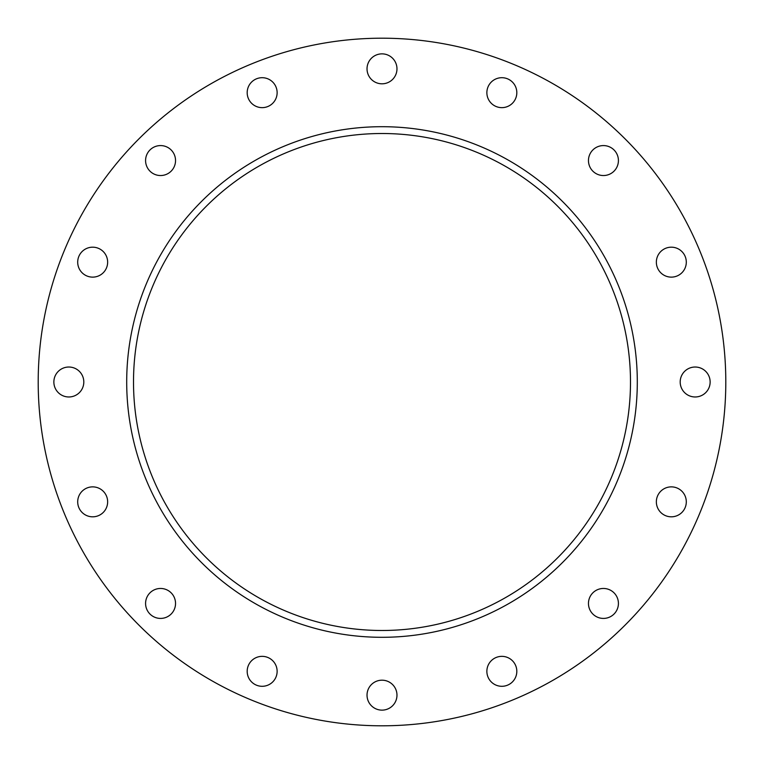<?xml version="1.0" encoding="UTF-8"?>
<svg xmlns="http://www.w3.org/2000/svg" width="764" height="764" viewBox="0 0 764 764"><rect width="100%" height="100%" fill="white"/><g stroke="black" fill="none" stroke-linecap="round" stroke-linejoin="round"><path stroke-width="1.15" d="M501.843 107.648A14.974 14.974 0 0 1 486.869 92.673A14.974 14.974 0 0 1 501.843 77.699A14.974 14.974 0 0 1 516.817 92.673A14.974 14.974 0 0 1 501.843 107.648M603.445 175.539A14.974 14.974 0 0 1 588.461 160.555A14.974 14.974 0 0 1 603.445 145.58A14.974 14.974 0 0 1 618.42 160.555A14.974 14.974 0 0 1 603.445 175.539M671.327 277.131A14.974 14.974 0 0 1 656.352 262.157A14.974 14.974 0 0 1 671.327 247.183A14.974 14.974 0 0 1 686.301 262.157A14.974 14.974 0 0 1 671.327 277.131M695.164 396.974A14.974 14.974 0 0 1 680.189 382A14.974 14.974 0 0 1 695.164 367.026A14.974 14.974 0 0 1 710.138 382A14.974 14.974 0 0 1 695.164 396.974M671.327 516.817A14.974 14.974 0 0 1 656.352 501.843A14.974 14.974 0 0 1 671.327 486.869A14.974 14.974 0 0 1 686.301 501.843A14.974 14.974 0 0 1 671.327 516.817M603.445 618.42A14.974 14.974 0 0 1 588.461 603.445A14.974 14.974 0 0 1 603.445 588.461A14.974 14.974 0 0 1 618.42 603.445A14.974 14.974 0 0 1 603.445 618.42M501.843 686.301A14.974 14.974 0 0 1 486.869 671.327A14.974 14.974 0 0 1 501.843 656.352A14.974 14.974 0 0 1 516.817 671.327A14.974 14.974 0 0 1 501.843 686.301M382 710.138A14.974 14.974 0 0 1 367.026 695.164A14.974 14.974 0 0 1 382 680.189A14.974 14.974 0 0 1 396.974 695.164A14.974 14.974 0 0 1 382 710.138M262.157 686.301A14.974 14.974 0 0 1 247.183 671.327A14.974 14.974 0 0 1 262.157 656.352A14.974 14.974 0 0 1 277.131 671.327A14.974 14.974 0 0 1 262.157 686.301M160.555 618.42A14.974 14.974 0 0 1 145.58 603.445A14.974 14.974 0 0 1 160.555 588.461A14.974 14.974 0 0 1 175.539 603.445A14.974 14.974 0 0 1 160.555 618.42M92.673 516.817A14.974 14.974 0 0 1 77.699 501.843A14.974 14.974 0 0 1 92.673 486.869A14.974 14.974 0 0 1 107.648 501.843A14.974 14.974 0 0 1 92.673 516.817M68.836 396.974A14.974 14.974 0 0 1 53.862 382A14.974 14.974 0 0 1 68.836 367.026A14.974 14.974 0 0 1 83.811 382A14.974 14.974 0 0 1 68.836 396.974M92.673 277.131A14.974 14.974 0 0 1 77.699 262.157A14.974 14.974 0 0 1 92.673 247.183A14.974 14.974 0 0 1 107.648 262.157A14.974 14.974 0 0 1 92.673 277.131M160.555 175.539A14.974 14.974 0 0 1 145.58 160.555A14.974 14.974 0 0 1 160.555 145.58A14.974 14.974 0 0 1 175.539 160.555A14.974 14.974 0 0 1 160.555 175.539M262.157 107.648A14.974 14.974 0 0 1 247.183 92.673A14.974 14.974 0 0 1 262.157 77.699A14.974 14.974 0 0 1 277.131 92.673A14.974 14.974 0 0 1 262.157 107.648M382 83.811A14.974 14.974 0 0 1 367.026 68.836A14.974 14.974 0 0 1 382 53.862A14.974 14.974 0 0 1 396.974 68.836A14.974 14.974 0 0 1 382 83.811M382 133.509A248.491 248.491 0 0 0 133.509 382A248.491 248.491 0 0 0 382 630.491A248.491 248.491 0 0 0 630.491 382A248.491 248.491 0 0 0 382 133.509M382 126.7A255.3 255.3 0 0 0 126.7 382A255.3 255.3 0 0 0 382 637.3A255.3 255.3 0 0 0 637.3 382A255.3 255.3 0 0 0 382 126.7M382 725.8A343.8 343.8 0 0 0 725.8 382A343.8 343.8 0 0 0 382 38.2A343.8 343.8 0 0 0 38.2 382A343.8 343.8 0 0 0 382 725.8"/></g></svg>
